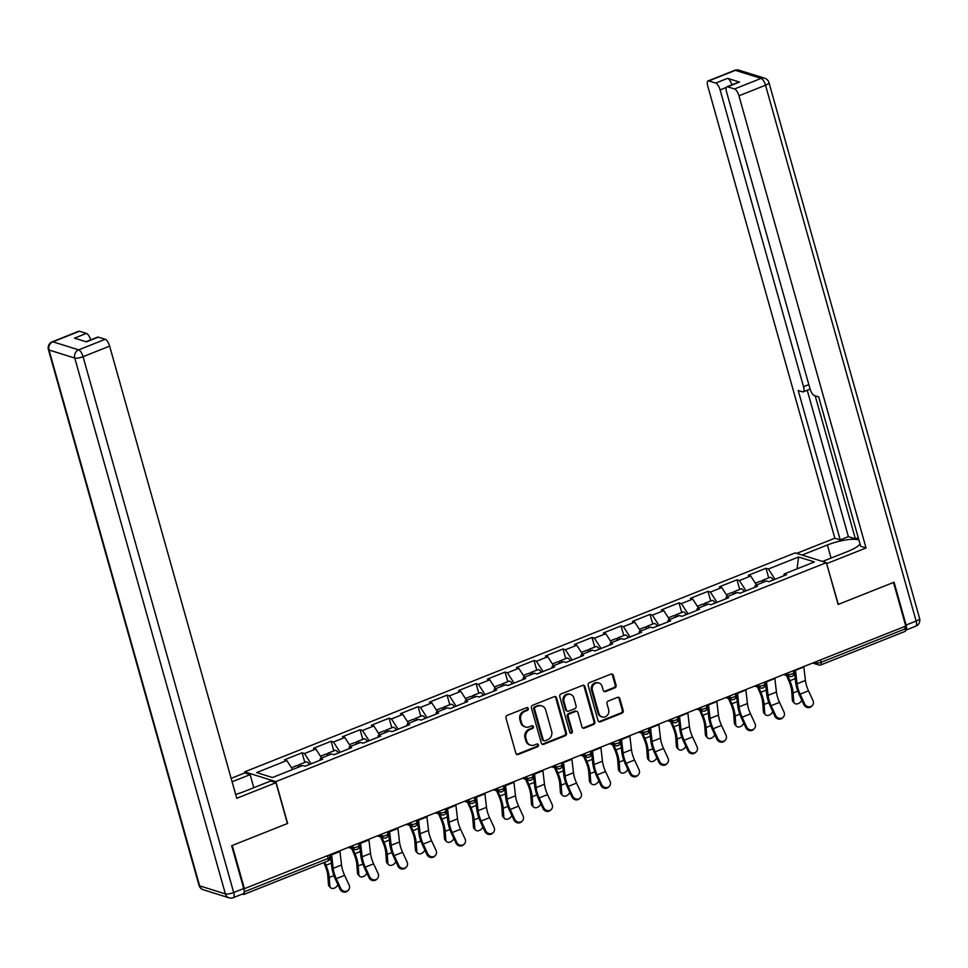 <?xml version="1.0" encoding="UTF-8"?>
<svg xmlns="http://www.w3.org/2000/svg" width="968" height="968" viewBox="0 0 968 968"><rect width="100%" height="100%" fill="white"/><g stroke="black" fill="none" stroke-linecap="round" stroke-linejoin="round"><path stroke-width="1.45" d="M528.274 708.503A1.476 1.319 107.4 0 0 526.616 707.644L507.232 715.364A2.105 1.888 107.4 0 0 505.961 718.038L515.847 753.237A2.105 1.888 107.4 0 0 518.231 754.459L537.603 746.751A1.476 1.319 107.4 0 0 537.663 743.981A1.476 1.319 107.4 0 0 536.841 744.017L534.336 745.009A6.728 6.026 107.4 0 1 530.561 745.178A6.728 6.026 107.4 0 1 526.737 741.077L525.914 738.148A6.728 6.026 107.4 0 1 529.992 729.57L532.497 728.565A1.476 1.319 107.4 0 0 532.557 725.794A1.476 1.319 107.4 0 0 531.722 725.831L529.218 726.835A6.728 6.026 107.4 0 1 525.455 727.004A6.728 6.026 107.4 0 1 521.619 722.89L520.796 719.962A6.728 6.026 107.4 0 1 524.874 711.383L527.391 710.391A1.476 1.319 107.4 0 0 528.274 708.503M525.455 727.004L524.547 726.714A6.728 6.026 107.4 0 1 520.711 722.612L519.889 719.684A6.728 6.026 107.4 0 1 523.966 711.105L526.471 710.101A1.476 1.319 107.4 0 0 526.955 707.56M516.61 754.314A2.105 1.888 107.4 0 0 517.311 754.181L536.696 746.473A1.476 1.319 107.4 0 0 537.179 743.932M530.561 745.178L529.653 744.9A6.728 6.026 107.4 0 1 525.83 740.798L524.995 737.858A6.728 6.026 107.4 0 1 529.085 729.279L531.589 728.287A1.476 1.319 107.4 0 0 532.061 725.746M614.813 687.885A2.105 1.888 107.4 0 0 616.096 685.211L613.313 675.337A2.105 1.888 107.4 0 0 610.941 674.103L589.415 682.67A2.105 1.888 107.4 0 0 588.145 685.344L598.03 720.543A2.105 1.888 107.4 0 0 600.414 721.777L621.94 713.21A2.105 1.888 107.4 0 0 623.21 710.524L619.859 698.606A2.105 1.888 107.4 0 0 617.487 697.371L608.267 701.038A2.105 1.888 107.4 0 0 606.996 703.712L608.654 709.629A5.627 5.046 107.4 0 1 602.096 716.949A5.627 5.046 107.4 0 1 598.902 713.513L592.392 690.341A5.627 5.046 107.4 0 1 598.95 683.033A5.627 5.046 107.4 0 1 602.144 686.457L603.233 690.329A2.105 1.888 107.4 0 0 605.605 691.551L614.813 687.885L613.906 687.607A2.105 1.888 107.4 0 0 615.188 684.92L612.405 675.047A2.105 1.888 107.4 0 0 611.643 673.97M244.505 889.108L232.235 845.487L287.629 823.453L275.868 781.624L826.37 562.65L838.119 604.48L893.5 582.446L905.77 626.078L243.815 888.902M556.588 697.904A2.105 1.888 107.4 0 0 554.204 696.67L532.678 705.236A2.105 1.888 107.4 0 0 531.408 707.923L541.306 743.109A2.105 1.888 107.4 0 0 543.677 744.344L565.203 735.777A2.105 1.888 107.4 0 0 566.474 733.103L556.588 697.904L555.668 697.613A2.105 1.888 107.4 0 0 554.906 696.549M561.053 693.947L582.579 685.392A2.105 1.888 107.4 0 1 584.95 686.615L594.848 721.813A2.105 1.888 107.4 0 1 593.566 724.5L584.357 728.154A2.105 1.888 107.4 0 1 581.986 726.932L577.969 712.654A2.105 1.888 107.4 0 0 575.597 711.432L569.486 713.852A2.105 1.888 107.4 0 0 568.204 716.538L572.39 731.397A1.476 1.319 107.4 0 1 569.837 732.413L559.77 696.633A2.105 1.888 107.4 0 1 561.053 693.947M275.868 781.624L244.662 771.871L795.164 552.897L826.37 562.65M768.713 577.884L766.003 568.276L748.349 575.294L750.72 576.033L756.492 584.987M766.003 568.276L768.374 569.015L798.576 556.999L814.403 561.948L784.201 573.964L786.56 574.702L768.907 581.72L766.547 580.981L755.209 585.495L757.569 586.233L739.915 593.251L737.555 592.513L726.218 597.026L728.577 597.764L710.923 604.782L708.564 604.044L697.226 608.557L699.586 609.295L681.932 616.326L679.56 615.587L668.222 620.089L670.594 620.827L652.94 627.857L650.569 627.119L639.231 631.62L641.602 632.358L623.949 639.388L621.577 638.65L610.239 643.151L612.611 643.901L594.945 650.92L592.585 650.181L581.248 654.695L583.619 655.433L565.953 662.451L563.594 661.713L552.256 666.226L554.616 666.964L536.962 673.982L534.602 673.244L523.264 677.757L525.624 678.495L507.97 685.513L505.611 684.775L494.273 689.289L496.632 690.027L478.978 697.057L476.607 696.307L465.281 700.82L467.641 701.558L449.987 708.588L447.615 707.85L436.278 712.351L438.649 713.089L420.995 720.119L418.624 719.381L407.286 723.882L409.658 724.633L392.004 731.651L389.632 730.913L378.294 735.426L380.666 736.164L363 743.182L360.641 742.444L349.303 746.957L351.674 747.695L334.008 754.713L331.649 753.975L320.311 758.489L322.671 759.227L305.017 766.245L302.657 765.506L272.456 777.522L256.629 772.573L286.818 760.558L292.602 769.512M304.811 762.409L302.113 752.801L284.459 759.82L286.818 760.558M302.113 752.801L304.484 753.54L315.822 749.026L321.594 757.98M333.815 750.878L331.104 741.27L313.45 748.288L315.822 749.026M331.104 741.27L333.476 742.008L344.814 737.495L350.585 746.437M362.806 739.346L360.096 729.739L342.442 736.757L344.814 737.495M360.096 729.739L362.468 730.477L373.805 725.964L379.577 734.906M391.798 727.815L389.1 718.195L371.434 725.226L373.805 725.964M389.1 718.195L391.459 718.946L402.797 714.432L408.569 723.374M420.79 716.284L418.091 706.664L400.437 713.694L402.797 714.432M418.091 706.664L420.451 707.402L431.788 702.901L437.56 711.843M449.781 704.752L447.083 695.133L429.429 702.163L431.788 702.901M447.083 695.133L449.442 695.871L460.78 691.37L466.564 700.312M478.773 693.209L476.075 683.602L458.421 690.632L460.78 691.37M476.075 683.602L478.434 684.34L489.772 679.826L495.555 688.78M507.764 681.678L505.066 672.07L487.412 679.088L489.772 679.826M505.066 672.07L507.438 672.808L518.775 668.295L524.547 677.249M536.756 670.146L534.058 660.539L516.404 667.557L518.775 668.295M534.058 660.539L536.429 661.277L547.767 656.764L553.539 665.718M565.76 658.615L563.049 649.008L545.395 656.026L547.767 656.764M563.049 649.008L565.421 649.746L576.759 645.232L582.53 654.174M594.751 647.084L592.041 637.476L574.387 644.494L576.759 645.232M592.041 637.476L594.413 638.215L605.75 633.701L611.522 642.643M623.743 635.553L621.045 625.933L603.379 632.963L605.75 633.701M621.045 625.933L623.404 626.671L634.742 622.17L640.514 631.112M652.735 624.021L650.036 614.402L632.382 621.432L634.742 622.17M650.036 614.402L652.396 615.14L663.733 610.639L669.517 619.58M681.726 612.478L679.028 602.87L661.374 609.9L663.733 610.639M679.028 602.87L681.387 603.609L692.725 599.107L698.509 608.049M710.718 600.946L708.019 591.339L690.365 598.357L692.725 599.107M708.019 591.339L710.379 592.077L721.717 587.564L727.5 596.518M739.709 589.415L737.011 579.808L719.357 586.826L721.717 587.564M737.011 579.808L739.383 580.546L750.72 576.033M754.834 587.322L755.209 585.495M739.383 580.546L746.013 590.831M725.843 598.853L726.218 597.026M710.379 592.077L717.022 602.362M696.851 610.385L697.226 608.557M681.387 603.609L688.03 613.894M667.847 621.916L668.222 620.089M652.396 615.14L659.039 625.425M638.856 633.459L639.231 631.62M623.404 626.671L630.047 636.956M609.864 644.99L610.239 643.151M594.413 638.215L601.055 648.487M580.873 656.522L581.248 654.695M565.421 649.746L572.064 660.031M551.881 668.053L552.256 666.226M536.429 661.277L543.06 671.562M522.889 679.584L523.264 677.757M507.438 672.808L514.068 683.093M493.898 691.116L494.273 689.289M478.434 684.34L485.077 694.625M464.906 702.647L465.281 700.82M449.442 695.871L456.085 706.156M435.902 714.178L436.278 712.351M420.451 707.402L427.094 717.687M406.911 725.722L407.286 723.882M391.459 718.946L398.102 729.219M377.919 737.253L378.294 735.426M362.468 730.477L369.111 740.762M348.928 748.784L349.303 746.957M333.476 742.008L340.107 752.293M319.936 760.316L320.311 758.489M304.484 753.54L311.115 763.825M242.339 894.069L243.512 894.432A3.219 1.162 -111.7 0 0 243.851 894.432A3.219 1.162 -111.7 0 0 244.142 892.315M904.644 626.514L905.298 628.837A3.219 1.162 68.3 0 1 905.128 631.39L820.937 664.883A3.219 1.162 68.3 0 0 821.106 662.318L905.298 628.837M244.977 773.009L244.662 771.871M783.826 575.791L784.201 573.964M768.374 569.015L775.005 579.3M798.576 556.999L797.039 568.845M542.068 744.186A2.105 1.888 107.4 0 0 542.77 744.053L564.296 735.499A2.105 1.888 107.4 0 0 565.566 732.812L555.668 697.613M535.461 707.172A1.476 1.319 107.4 0 0 534.566 709.048L543.254 739.939A1.476 1.319 107.4 0 0 544.911 740.81L547.561 739.758A6.728 6.026 107.4 0 0 551.639 731.179L545.698 710.052A6.728 6.026 107.4 0 0 541.874 705.95A6.728 6.026 107.4 0 0 538.099 706.12L534.554 706.894A1.476 1.319 107.4 0 0 533.658 708.77L534.566 709.048M544.089 740.847L543.181 740.556A1.476 1.319 107.4 0 1 542.334 739.661L533.658 708.77M541.874 705.95L540.967 705.672A6.728 6.026 107.4 0 0 537.192 705.841L538.099 706.12M534.554 706.894L537.192 705.841M582.748 728.009A2.105 1.888 107.4 0 0 583.45 727.875L592.658 724.209A2.105 1.888 107.4 0 0 593.928 721.523L584.043 686.336A2.105 1.888 107.4 0 0 583.28 685.259M576.771 711.371L575.863 711.093A2.105 1.888 107.4 0 0 574.689 711.141L568.579 713.573A2.105 1.888 107.4 0 0 567.296 716.26L571.471 731.118L572.39 731.397M570.249 733.078A1.476 1.319 107.4 0 0 571.471 731.118M573.806 697.843A5.627 5.046 107.4 0 0 565.397 696.004A5.627 5.046 107.4 0 0 564.041 701.727L566.341 709.895A2.105 1.888 107.4 0 0 568.712 711.117L574.823 708.685A2.105 1.888 107.4 0 0 576.105 706.011L573.806 697.843M570.6 694.419L569.692 694.129A5.627 5.046 107.4 0 0 563.134 701.437L564.041 701.727M567.538 711.178L566.631 710.887A2.105 1.888 107.4 0 1 565.433 709.605L563.134 701.437M603.996 691.394A2.105 1.888 107.4 0 0 604.697 691.273L613.906 687.607M598.95 683.033L598.03 682.742A5.627 5.046 107.4 0 0 591.472 690.063L592.392 690.341M602.096 716.949L601.188 716.659A5.627 5.046 107.4 0 1 597.994 713.235L591.472 690.063M598.793 721.62A2.105 1.888 107.4 0 0 599.495 721.487L621.02 712.92A2.105 1.888 107.4 0 0 622.303 710.246L618.951 698.315A2.105 1.888 107.4 0 0 618.189 697.238M324.704 862.27L325.974 865.259A17.146 6.171 68.3 0 1 328.007 870.97A17.146 6.171 68.3 0 1 329.217 877.468L329.846 886.01A4.828 3.388 135.9 0 0 330.56 887.704L329.18 886.277A4.828 3.388 -44.1 0 1 328.467 884.583L327.837 876.04A14.363 5.167 -111.7 0 0 326.821 870.607A14.363 5.167 -111.7 0 0 325.127 865.815L323.772 862.645M330.56 887.704A4.828 3.388 135.9 0 0 334.42 888.104A4.828 3.388 135.9 0 0 337.868 884.607M291.453 767.733L296.644 765.664A7.078 2.541 68.3 0 1 299.088 766.922M298.071 765.99A7.078 2.541 68.3 0 1 298.882 764.78A7.078 2.541 68.3 0 1 301.314 766.039M298.882 764.78L306.033 761.925A7.078 2.541 68.3 0 1 309.445 764.49M348.323 890.197L347.548 890.959A4.828 4.453 -134.6 0 1 339.986 889.181L340.76 888.43A4.828 4.453 45.4 0 0 348.323 890.197A4.828 4.453 45.4 0 0 349.121 885.103L344.608 875.35A14.363 5.167 68.3 0 1 342.466 869.554A14.363 5.167 68.3 0 1 341.535 865.005L339.962 851.513A17.146 6.171 -111.7 0 0 339.913 851.162M340.76 888.43L336.247 878.678A14.363 5.167 68.3 0 1 334.105 872.882A14.363 5.167 68.3 0 1 333.173 868.332L331.601 854.841A17.146 6.171 -111.7 0 0 331.552 854.49M330.391 854.95L331.806 867.086A17.146 6.171 -111.7 0 0 332.919 872.507A17.146 6.171 -111.7 0 0 335.485 879.428L339.986 889.181M235.647 794.389A24.115 6.304 -15.7 0 0 244.202 791.521L270.592 781.019L275.965 782.701L236.749 798.298L109.638 346.12L83.067 356.696L233.687 892.532L243.718 888.539L231.679 845.705L287.435 823.526L275.965 782.701M232.102 781.793L250.119 774.618L244.759 772.948L231.146 778.357M253.797 787.698L250.119 774.618M79.485 331.238L52.913 341.813A6.425 2.311 -111.7 0 0 52.211 341.813L78.795 331.238A6.425 2.311 68.3 0 1 79.485 331.238L86.406 333.403A6.425 2.311 68.3 0 1 90.714 339.877M86.031 341.74L97.623 337.13A6.425 2.311 68.3 0 1 98.325 337.13L105.234 339.284A6.425 2.311 68.3 0 1 109.638 346.12M86.406 333.403L74.512 338.135L86.43 341.861L98.325 337.13M243.718 888.539A6.425 2.311 68.3 0 1 243.367 893.658L233.336 897.651A6.425 2.311 -111.7 0 0 233.687 892.532A6.425 1.682 164.3 0 1 225.375 893.9L74.766 358.051L49.017 350.005L199.638 885.853L225.375 893.9A6.425 5.76 -72.6 0 0 229.041 897.82A6.425 6.425 0 0 0 233.336 897.651M802.085 555.063L827.386 544.996A24.115 6.304 -15.7 0 1 858.906 540.011M822.558 561.452L847.859 551.397A24.115 6.304 -15.7 0 0 860.056 544.089M905.54 630.229A6.425 2.311 -111.7 0 0 905.745 630.18A6.425 2.311 -111.7 0 0 906.096 625.05L894.069 582.228L838.312 604.407L826.599 563.497M826.829 563.57L866.045 547.973L860.673 546.291L818.686 396.892L814.403 395.561A6.425 2.311 -111.7 0 1 809.998 388.737L726.569 91.924A6.425 2.311 -111.7 0 1 726.92 86.805L738.814 82.074A6.425 2.311 68.3 0 1 739.516 82.074L727.597 78.347A6.425 2.311 68.3 0 1 731.905 84.821M858.265 537.688L855.385 538.837L848.379 536.647L840.212 539.902L834.84 538.22L707.741 86.043A6.425 2.311 -111.7 0 1 708.092 80.925A6.425 2.311 -111.7 0 1 708.794 80.925L715.703 83.079L727.597 78.347M796.712 553.381L834.84 538.22M866.045 547.973L738.947 95.796A6.425 2.311 -111.7 0 0 734.53 88.971L727.621 86.805A6.425 2.311 -111.7 0 0 726.92 86.805M726.339 87.435L720.107 89.915L803.537 386.716A6.425 2.311 -111.7 0 1 803.186 391.834A6.425 2.311 -111.7 0 1 802.484 391.834L798.213 390.503L840.212 539.902M720.107 89.915A6.425 2.311 -111.7 0 0 715.703 83.079M815.189 395.803L855.385 538.837M807.227 390.225L848.379 536.647M352.884 848.863L354.966 853.728A17.146 6.171 68.3 0 1 356.998 859.439A17.146 6.171 68.3 0 1 358.208 865.936L358.838 874.479A4.828 3.388 135.9 0 0 359.551 876.173L358.172 874.745A4.828 3.388 -44.1 0 1 357.458 873.051L356.829 864.509A14.363 5.167 -111.7 0 0 355.813 859.076A14.363 5.167 -111.7 0 0 354.119 854.284L351.626 848.476M359.551 876.173A4.828 3.388 135.9 0 0 363.411 876.56A4.828 3.388 135.9 0 0 366.872 873.075M320.444 756.19L325.635 754.132A7.078 2.541 68.3 0 1 328.079 755.391M327.063 754.459A7.078 2.541 68.3 0 1 327.874 753.237A7.078 2.541 68.3 0 1 330.318 754.508M327.874 753.237L335.025 750.394A7.078 2.541 68.3 0 1 338.437 752.959M381.876 837.332L383.969 842.196A17.146 6.171 68.3 0 1 385.99 847.908A17.146 6.171 68.3 0 1 387.2 854.405L387.829 862.948A4.828 3.388 135.9 0 0 388.543 864.642L387.164 863.214A4.828 3.388 -44.1 0 1 386.45 861.52L385.821 852.977A14.363 5.167 -111.7 0 0 384.804 847.545A14.363 5.167 -111.7 0 0 383.11 842.753L380.618 836.933M388.543 864.642A4.828 3.388 135.9 0 0 392.403 865.029A4.828 3.388 135.9 0 0 395.864 861.544M349.436 744.658L354.639 742.601A7.078 2.541 68.3 0 1 357.071 743.86M356.055 742.928A7.078 2.541 68.3 0 1 356.865 741.706A7.078 2.541 68.3 0 1 359.309 742.976M356.865 741.706L364.016 738.862A7.078 2.541 68.3 0 1 367.429 741.428M410.88 825.801L412.961 830.653A17.146 6.171 68.3 0 1 414.982 836.376A17.146 6.171 68.3 0 1 416.192 842.874L416.821 851.416A4.828 3.388 135.9 0 0 417.547 853.098L416.167 851.683A4.828 3.388 -44.1 0 1 415.441 849.989L414.812 841.446A14.363 5.167 -111.7 0 0 413.796 836.001A14.363 5.167 -111.7 0 0 412.102 831.222L409.609 825.401M417.547 853.098A4.828 3.388 135.9 0 0 421.407 853.498A4.828 3.388 135.9 0 0 424.855 850.013M378.428 733.127L383.63 731.058A7.078 2.541 68.3 0 1 386.075 732.328M385.046 731.397A7.078 2.541 68.3 0 1 385.857 730.175A7.078 2.541 68.3 0 1 388.301 731.445M385.857 730.175L393.008 727.331A7.078 2.541 68.3 0 1 396.42 729.884M439.871 814.269L441.952 819.122A17.146 6.171 68.3 0 1 443.973 824.845A17.146 6.171 68.3 0 1 445.183 831.343L445.825 839.885A4.828 3.388 135.9 0 0 446.538 841.567L445.159 840.139A4.828 3.388 -44.1 0 1 444.445 838.457L443.804 829.915A14.363 5.167 -111.7 0 0 442.799 824.47A14.363 5.167 -111.7 0 0 441.093 819.69L438.601 813.87M446.538 841.567A4.828 3.388 135.9 0 0 450.398 841.966A4.828 3.388 135.9 0 0 453.847 838.482M407.419 721.596L412.622 719.526A7.078 2.541 68.3 0 1 415.066 720.797M414.038 719.865A7.078 2.541 68.3 0 1 414.849 718.643A7.078 2.541 68.3 0 1 417.293 719.914M414.849 718.643L422 715.8A7.078 2.541 68.3 0 1 425.412 718.353M468.863 802.738L470.944 807.59A17.146 6.171 68.3 0 1 472.965 813.314A17.146 6.171 68.3 0 1 474.175 819.811L474.816 828.342A4.828 3.388 135.9 0 0 475.53 830.036L474.151 828.608A4.828 3.388 -44.1 0 1 473.437 826.926L472.795 818.384A14.363 5.167 -111.7 0 0 471.791 812.938A14.363 5.167 -111.7 0 0 470.085 808.147L467.604 802.339M475.53 830.036A4.828 3.388 135.9 0 0 479.39 830.435A4.828 3.388 135.9 0 0 482.838 826.938M436.411 710.064L441.614 707.995A7.078 2.541 68.3 0 1 444.058 709.266M443.041 708.334A7.078 2.541 68.3 0 1 443.84 707.112A7.078 2.541 68.3 0 1 446.284 708.37M443.84 707.112L451.003 704.268A7.078 2.541 68.3 0 1 454.416 706.821M377.314 878.666L376.552 879.416A4.828 4.453 -134.6 0 1 368.977 877.649L369.752 876.899A4.828 4.453 45.4 0 0 377.314 878.666A4.828 4.453 45.4 0 0 378.113 873.572L373.6 863.819A14.363 5.167 68.3 0 1 371.458 858.023A14.363 5.167 68.3 0 1 370.526 853.474L368.953 839.97A17.146 6.171 -111.7 0 0 368.905 839.631M369.752 876.899L365.239 867.146A14.363 5.167 68.3 0 1 363.097 861.351A14.363 5.167 68.3 0 1 362.165 856.801L360.592 843.297A17.146 6.171 -111.7 0 0 360.544 842.946M359.382 843.418L360.798 855.543A17.146 6.171 -111.7 0 0 361.911 860.975A17.146 6.171 -111.7 0 0 364.476 867.897L368.977 877.649M406.306 867.134L405.544 867.885A4.828 4.453 -134.6 0 1 397.969 866.118L398.743 865.356A4.828 4.453 45.4 0 0 406.306 867.134A4.828 4.453 45.4 0 0 407.104 862.028L402.591 852.276A14.363 5.167 68.3 0 1 400.45 846.492A14.363 5.167 68.3 0 1 399.518 841.942L397.945 828.439A17.146 6.171 -111.7 0 0 397.909 828.088M398.743 865.356L394.23 855.603A14.363 5.167 68.3 0 1 392.088 849.819A14.363 5.167 68.3 0 1 391.157 845.27L389.584 831.766A17.146 6.171 -111.7 0 0 389.535 831.415M388.374 831.875L389.801 844.011A17.146 6.171 -111.7 0 0 390.903 849.444A17.146 6.171 -111.7 0 0 393.468 856.365L397.969 866.118M435.298 855.603L434.535 856.353A4.828 4.453 -134.6 0 1 426.973 854.587L427.735 853.824A4.828 4.453 45.4 0 0 435.298 855.603A4.828 4.453 45.4 0 0 436.096 850.497L431.583 840.744A14.363 5.167 68.3 0 1 429.441 834.948A14.363 5.167 68.3 0 1 428.521 830.411L426.936 816.907A17.146 6.171 -111.7 0 0 426.9 816.556M427.735 853.824L423.222 844.072A14.363 5.167 68.3 0 1 421.08 838.276A14.363 5.167 68.3 0 1 420.148 833.738L418.575 820.235A17.146 6.171 -111.7 0 0 418.527 819.884M417.377 820.344L418.793 832.48A17.146 6.171 -111.7 0 0 419.894 837.913A17.146 6.171 -111.7 0 0 422.459 844.834L426.973 854.587M464.289 844.072L463.527 844.822A4.828 4.453 -134.6 0 1 455.964 843.043L456.727 842.293A4.828 4.453 45.4 0 0 464.289 844.072A4.828 4.453 45.4 0 0 465.088 838.966L460.586 829.213A14.363 5.167 68.3 0 1 458.433 823.417A14.363 5.167 68.3 0 1 457.513 818.867L455.928 805.376A17.146 6.171 -111.7 0 0 455.892 805.025M456.727 842.293L452.213 832.54A14.363 5.167 68.3 0 1 450.072 826.745A14.363 5.167 68.3 0 1 449.14 822.195L447.567 808.703A17.146 6.171 -111.7 0 0 447.531 808.353M446.369 808.812L447.785 820.949A17.146 6.171 -111.7 0 0 448.886 826.382A17.146 6.171 -111.7 0 0 451.451 833.291L455.964 843.043M493.281 832.54L492.518 833.291A4.828 4.453 -134.6 0 1 484.956 831.512L485.718 830.762A4.828 4.453 45.4 0 0 493.281 832.54A4.828 4.453 45.4 0 0 494.079 827.434L489.578 817.682A14.363 5.167 68.3 0 1 487.424 811.886A14.363 5.167 68.3 0 1 486.505 807.336L484.92 793.845A17.146 6.171 -111.7 0 0 484.883 793.494M485.718 830.762L481.205 821.009A14.363 5.167 68.3 0 1 479.063 815.213A14.363 5.167 68.3 0 1 478.144 810.664L476.559 797.172A17.146 6.171 -111.7 0 0 476.522 796.821M475.361 797.281L476.776 809.417A17.146 6.171 -111.7 0 0 477.877 814.85A17.146 6.171 -111.7 0 0 480.443 821.759L484.956 831.512M497.854 791.207L499.936 796.059A17.146 6.171 68.3 0 1 501.969 801.782A17.146 6.171 68.3 0 1 503.178 808.268L503.808 816.81A4.828 3.388 135.9 0 0 504.522 818.505L503.142 817.077A4.828 3.388 -44.1 0 1 502.428 815.383L501.799 806.852A14.363 5.167 -111.7 0 0 500.783 801.407A14.363 5.167 -111.7 0 0 499.089 796.616L496.596 790.808M504.522 818.505A4.828 3.388 135.9 0 0 508.381 818.904A4.828 3.388 135.9 0 0 511.83 815.407M465.414 698.533L470.605 696.464A7.078 2.541 68.3 0 1 473.049 697.734M472.033 696.803A7.078 2.541 68.3 0 1 472.832 695.581A7.078 2.541 68.3 0 1 475.276 696.839M472.832 695.581L479.995 692.725A7.078 2.541 68.3 0 1 483.407 695.29M522.284 820.997L521.51 821.759A4.828 4.453 -134.6 0 1 513.947 819.981L514.71 819.23A4.828 4.453 45.4 0 0 522.284 820.997A4.828 4.453 45.4 0 0 523.071 815.903L518.57 806.15A14.363 5.167 68.3 0 1 516.428 800.355A14.363 5.167 68.3 0 1 515.496 795.805L513.923 782.313A17.146 6.171 -111.7 0 0 513.875 781.962M514.71 819.23L510.209 809.478A14.363 5.167 68.3 0 1 508.055 803.682A14.363 5.167 68.3 0 1 507.135 799.132L505.55 785.641A17.146 6.171 -111.7 0 0 505.514 785.29M504.352 785.75L505.768 797.886A17.146 6.171 -111.7 0 0 506.881 803.307A17.146 6.171 -111.7 0 0 509.434 810.228L513.947 819.981M526.846 779.663L528.927 784.528A17.146 6.171 68.3 0 1 530.96 790.239A17.146 6.171 68.3 0 1 532.17 796.737L532.799 805.279A4.828 3.388 135.9 0 0 533.513 806.973L532.134 805.545A4.828 3.388 -44.1 0 1 531.42 803.851L530.791 795.309A14.363 5.167 -111.7 0 0 529.774 789.876A14.363 5.167 -111.7 0 0 528.08 785.084L525.588 779.276M533.513 806.973A4.828 3.388 135.9 0 0 537.373 807.372A4.828 3.388 135.9 0 0 540.822 803.876M494.406 687.002L499.597 684.933A7.078 2.541 68.3 0 1 502.041 686.191M501.025 685.259A7.078 2.541 68.3 0 1 501.823 684.049A7.078 2.541 68.3 0 1 504.267 685.308M501.823 684.049L508.986 681.194A7.078 2.541 68.3 0 1 512.399 683.759M551.276 809.466L550.502 810.228A4.828 4.453 -134.6 0 1 542.939 808.449L543.701 807.699A4.828 4.453 45.4 0 0 551.276 809.466A4.828 4.453 45.4 0 0 552.075 804.372L547.561 794.619A14.363 5.167 68.3 0 1 545.42 788.823A14.363 5.167 68.3 0 1 544.488 784.274L542.915 770.782A17.146 6.171 -111.7 0 0 542.866 770.431M543.701 807.699L539.2 797.947A14.363 5.167 68.3 0 1 537.046 792.151A14.363 5.167 68.3 0 1 536.127 787.601L534.554 774.11A17.146 6.171 -111.7 0 0 534.505 773.759M533.344 774.218L534.76 786.355A17.146 6.171 -111.7 0 0 535.873 791.776A17.146 6.171 -111.7 0 0 538.426 798.697L542.939 808.449M555.838 768.132L557.919 772.996A17.146 6.171 68.3 0 1 559.952 778.708A17.146 6.171 68.3 0 1 561.162 785.205L561.791 793.748A4.828 3.388 135.9 0 0 562.505 795.442L561.125 794.014A4.828 3.388 -44.1 0 1 560.411 792.32L559.782 783.778A14.363 5.167 -111.7 0 0 558.766 778.345A14.363 5.167 -111.7 0 0 557.072 773.553L554.579 767.745M562.505 795.442A4.828 3.388 135.9 0 0 566.365 795.829A4.828 3.388 135.9 0 0 569.813 792.344M523.398 675.47L528.589 673.401A7.078 2.541 68.3 0 1 531.033 674.66M530.016 673.728A7.078 2.541 68.3 0 1 530.827 672.506A7.078 2.541 68.3 0 1 533.259 673.776M530.827 672.506L537.978 669.662A7.078 2.541 68.3 0 1 541.39 672.228M580.268 797.935L579.493 798.697A4.828 4.453 -134.6 0 1 571.931 796.918L572.705 796.168A4.828 4.453 45.4 0 0 580.268 797.935A4.828 4.453 45.4 0 0 581.066 792.84L576.553 783.088A14.363 5.167 68.3 0 1 574.411 777.292A14.363 5.167 68.3 0 1 573.479 772.742L571.906 759.251A17.146 6.171 -111.7 0 0 571.858 758.9M572.705 796.168L568.192 786.415A14.363 5.167 68.3 0 1 566.05 780.619A14.363 5.167 68.3 0 1 565.118 776.07L563.545 762.566A17.146 6.171 -111.7 0 0 563.497 762.227M562.335 762.687L563.751 774.811A17.146 6.171 -111.7 0 0 564.864 780.244A17.146 6.171 -111.7 0 0 567.429 787.165L571.931 796.918M584.829 756.601L586.923 761.465A17.146 6.171 68.3 0 1 588.943 767.176A17.146 6.171 68.3 0 1 590.153 773.674L590.783 782.217A4.828 3.388 135.9 0 0 591.496 783.911L590.117 782.483A4.828 3.388 -44.1 0 1 589.403 780.789L588.774 772.246A14.363 5.167 -111.7 0 0 587.757 766.813A14.363 5.167 -111.7 0 0 586.063 762.022L583.571 756.214M591.496 783.911A4.828 3.388 135.9 0 0 595.356 784.298A4.828 3.388 135.9 0 0 598.817 780.813M552.389 663.927L557.58 661.87A7.078 2.541 68.3 0 1 560.024 663.128M559.008 662.197A7.078 2.541 68.3 0 1 559.819 660.975A7.078 2.541 68.3 0 1 562.263 662.245M559.819 660.975L566.97 658.131A7.078 2.541 68.3 0 1 570.382 660.696M609.259 786.403L608.497 787.153A4.828 4.453 -134.6 0 1 600.922 785.387L601.697 784.625A4.828 4.453 45.4 0 0 609.259 786.403A4.828 4.453 45.4 0 0 610.058 781.297L605.544 771.556A14.363 5.167 68.3 0 1 603.403 765.761A14.363 5.167 68.3 0 1 602.471 761.211L600.898 747.707A17.146 6.171 -111.7 0 0 600.85 747.356M601.697 784.625L597.183 774.872A14.363 5.167 68.3 0 1 595.042 769.088A14.363 5.167 68.3 0 1 594.11 764.538L592.537 751.035A17.146 6.171 -111.7 0 0 592.489 750.684M591.327 751.156L592.743 763.28A17.146 6.171 -111.7 0 0 593.856 768.713A17.146 6.171 -111.7 0 0 596.421 775.634L600.922 785.387M613.821 745.07L615.914 749.934A17.146 6.171 68.3 0 1 617.935 755.645A17.146 6.171 68.3 0 1 619.145 762.143L619.774 770.685A4.828 3.388 135.9 0 0 620.488 772.367L619.109 770.951A4.828 3.388 -44.1 0 1 618.395 769.257L617.765 760.715A14.363 5.167 -111.7 0 0 616.749 755.27A14.363 5.167 -111.7 0 0 615.055 750.49L612.562 744.67M620.488 772.367A4.828 3.388 135.9 0 0 624.348 772.766A4.828 3.388 135.9 0 0 627.808 769.282M581.381 652.396L586.584 650.327A7.078 2.541 68.3 0 1 589.016 651.597M588 650.665A7.078 2.541 68.3 0 1 588.81 649.443A7.078 2.541 68.3 0 1 591.254 650.714M588.81 649.443L595.961 646.6A7.078 2.541 68.3 0 1 599.374 649.165M638.251 774.872L637.489 775.622A4.828 4.453 -134.6 0 1 629.914 773.855L630.688 773.093A4.828 4.453 45.4 0 0 638.251 774.872A4.828 4.453 45.4 0 0 639.049 769.766L634.536 760.013A14.363 5.167 68.3 0 1 632.394 754.229A14.363 5.167 68.3 0 1 631.463 749.68L629.89 736.176A17.146 6.171 -111.7 0 0 629.853 735.825M630.688 773.093L626.175 763.341A14.363 5.167 68.3 0 1 624.033 757.545A14.363 5.167 68.3 0 1 623.102 753.007L621.529 739.504A17.146 6.171 -111.7 0 0 621.48 739.153M620.319 739.612L621.746 751.749A17.146 6.171 -111.7 0 0 622.847 757.182A17.146 6.171 -111.7 0 0 625.413 764.103L629.914 773.855M642.825 733.538L644.906 738.39A17.146 6.171 68.3 0 1 646.926 744.114A17.146 6.171 68.3 0 1 648.136 750.611L648.766 759.154A4.828 3.388 135.9 0 0 649.492 760.836L648.112 759.42A4.828 3.388 -44.1 0 1 647.386 757.726L646.757 749.184A14.363 5.167 -111.7 0 0 645.741 743.739A14.363 5.167 -111.7 0 0 644.047 738.959L641.554 733.139M649.492 760.836A4.828 3.388 135.9 0 0 653.352 761.235A4.828 3.388 135.9 0 0 656.8 757.75M610.372 640.864L615.575 638.795A7.078 2.541 68.3 0 1 618.02 640.066M616.991 639.134A7.078 2.541 68.3 0 1 617.802 637.912A7.078 2.541 68.3 0 1 620.246 639.183M617.802 637.912L624.953 635.068A7.078 2.541 68.3 0 1 628.365 637.622M667.242 763.341L666.48 764.091A4.828 4.453 -134.6 0 1 658.918 762.324L659.68 761.562A4.828 4.453 45.4 0 0 667.242 763.341A4.828 4.453 45.4 0 0 668.041 758.234L663.528 748.482A14.363 5.167 68.3 0 1 661.386 742.686A14.363 5.167 68.3 0 1 660.466 738.148L658.881 724.645A17.146 6.171 -111.7 0 0 658.845 724.294M659.68 761.562L655.167 751.809A14.363 5.167 68.3 0 1 653.025 746.013A14.363 5.167 68.3 0 1 652.093 741.464L650.52 727.972A17.146 6.171 -111.7 0 0 650.472 727.621M649.322 728.081L650.738 740.217A17.146 6.171 -111.7 0 0 651.839 745.65A17.146 6.171 -111.7 0 0 654.404 752.572L658.918 762.324M671.816 722.007L673.897 726.859A17.146 6.171 68.3 0 1 675.918 732.582A17.146 6.171 68.3 0 1 677.128 739.08L677.769 747.611A4.828 3.388 135.9 0 0 678.483 749.305L677.104 747.877A4.828 3.388 -44.1 0 1 676.39 746.195L675.749 737.652A14.363 5.167 -111.7 0 0 674.744 732.207A14.363 5.167 -111.7 0 0 673.038 727.428L670.546 721.608M678.483 749.305A4.828 3.388 135.9 0 0 682.343 749.704A4.828 3.388 135.9 0 0 685.792 746.219M639.364 629.333L644.567 627.264A7.078 2.541 68.3 0 1 647.011 628.534M645.983 627.603A7.078 2.541 68.3 0 1 646.793 626.381A7.078 2.541 68.3 0 1 649.238 627.651M646.793 626.381L653.945 623.537A7.078 2.541 68.3 0 1 657.369 626.09M696.234 751.809L695.472 752.56A4.828 4.453 -134.6 0 1 687.909 750.781L688.671 750.031A4.828 4.453 45.4 0 0 696.234 751.809A4.828 4.453 45.4 0 0 697.033 746.703L692.531 736.95A14.363 5.167 68.3 0 1 690.378 731.155A14.363 5.167 68.3 0 1 689.458 726.605L687.873 713.114A17.146 6.171 -111.7 0 0 687.837 712.763M688.671 750.031L684.158 740.278A14.363 5.167 68.3 0 1 682.016 734.482A14.363 5.167 68.3 0 1 681.085 729.933L679.512 716.441A17.146 6.171 -111.7 0 0 679.475 716.09M678.314 716.55L679.73 728.686A17.146 6.171 -111.7 0 0 680.831 734.119A17.146 6.171 -111.7 0 0 683.396 741.028L687.909 750.781M700.808 710.476L702.889 715.328A17.146 6.171 68.3 0 1 704.91 721.051A17.146 6.171 68.3 0 1 706.12 727.537L706.761 736.079A4.828 3.388 135.9 0 0 707.475 737.773L706.095 736.345A4.828 3.388 -44.1 0 1 705.382 734.664L704.74 726.121A14.363 5.167 -111.7 0 0 703.736 720.676A14.363 5.167 -111.7 0 0 702.03 715.884L699.549 710.076M707.475 737.773A4.828 3.388 135.9 0 0 711.335 738.173A4.828 3.388 135.9 0 0 714.783 734.676M668.368 617.802L673.559 615.733A7.078 2.541 68.3 0 1 676.003 617.003M674.986 616.071A7.078 2.541 68.3 0 1 675.785 614.849A7.078 2.541 68.3 0 1 678.229 616.108M675.785 614.849L682.948 612.006A7.078 2.541 68.3 0 1 686.36 614.559M725.226 740.266L724.463 741.028A4.828 4.453 -134.6 0 1 716.901 739.25L717.663 738.499A4.828 4.453 45.4 0 0 725.226 740.266A4.828 4.453 45.4 0 0 726.024 735.172L721.523 725.419A14.363 5.167 68.3 0 1 719.369 719.623A14.363 5.167 68.3 0 1 718.45 715.074L716.865 701.582A17.146 6.171 -111.7 0 0 716.828 701.231M717.663 738.499L713.162 728.747A14.363 5.167 68.3 0 1 711.008 722.951A14.363 5.167 68.3 0 1 710.088 718.401L708.503 704.91A17.146 6.171 -111.7 0 0 708.467 704.559M707.305 705.019L708.721 717.155A17.146 6.171 -111.7 0 0 709.822 722.576A17.146 6.171 -111.7 0 0 712.387 729.497L716.901 739.25M729.799 698.932L731.881 703.796A17.146 6.171 68.3 0 1 733.913 709.508A17.146 6.171 68.3 0 1 735.123 716.005L735.753 724.548A4.828 3.388 135.9 0 0 736.466 726.242L735.087 724.814A4.828 3.388 -44.1 0 1 734.373 723.12L733.744 714.59A14.363 5.167 -111.7 0 0 732.728 709.145A14.363 5.167 -111.7 0 0 731.034 704.353L728.541 698.545M736.466 726.242A4.828 3.388 135.9 0 0 740.326 726.641A4.828 3.388 135.9 0 0 743.775 723.144M697.359 606.27L702.55 604.201A7.078 2.541 68.3 0 1 704.994 605.472M703.978 604.528A7.078 2.541 68.3 0 1 704.777 603.318A7.078 2.541 68.3 0 1 707.221 604.577M704.777 603.318L711.94 600.462A7.078 2.541 68.3 0 1 715.352 603.028M754.229 728.735L753.455 729.497A4.828 4.453 -134.6 0 1 745.892 727.718L746.655 726.968A4.828 4.453 45.4 0 0 754.229 728.735A4.828 4.453 45.4 0 0 755.028 723.64L750.515 713.888A14.363 5.167 68.3 0 1 748.373 708.092A14.363 5.167 68.3 0 1 747.441 703.542L745.868 690.051A17.146 6.171 -111.7 0 0 745.82 689.7M746.655 726.968L742.154 717.215A14.363 5.167 68.3 0 1 740 711.42A14.363 5.167 68.3 0 1 739.08 706.87L737.495 693.378A17.146 6.171 -111.7 0 0 737.459 693.028M736.297 693.487L737.713 705.624A17.146 6.171 -111.7 0 0 738.826 711.044A17.146 6.171 -111.7 0 0 741.379 717.966L745.892 727.718M758.791 687.401L760.872 692.265A17.146 6.171 68.3 0 1 762.905 697.976A17.146 6.171 68.3 0 1 764.115 704.474L764.744 713.017A4.828 3.388 135.9 0 0 765.458 714.711L764.079 713.283A4.828 3.388 -44.1 0 1 763.365 711.589L762.736 703.046A14.363 5.167 -111.7 0 0 761.719 697.613A14.363 5.167 -111.7 0 0 760.025 692.822L757.533 687.014M765.458 714.711A4.828 3.388 135.9 0 0 769.318 715.11A4.828 3.388 135.9 0 0 772.766 711.613M726.351 594.739L731.542 592.67A7.078 2.541 68.3 0 1 733.986 593.928M732.97 592.997A7.078 2.541 68.3 0 1 733.768 591.775A7.078 2.541 68.3 0 1 736.212 593.045M733.768 591.775L740.931 588.931A7.078 2.541 68.3 0 1 744.344 591.496M783.221 717.203L782.446 717.966A4.828 4.453 -134.6 0 1 774.884 716.187L775.646 715.437A4.828 4.453 45.4 0 0 783.221 717.203A4.828 4.453 45.4 0 0 784.019 712.109L779.506 702.357A14.363 5.167 68.3 0 1 777.365 696.561A14.363 5.167 68.3 0 1 776.433 692.011L774.86 678.52A17.146 6.171 -111.7 0 0 774.811 678.169M775.646 715.437L771.145 705.684A14.363 5.167 68.3 0 1 768.991 699.888A14.363 5.167 68.3 0 1 768.072 695.339L766.499 681.847A17.146 6.171 -111.7 0 0 766.45 681.496M765.289 681.956L766.704 694.08A17.146 6.171 -111.7 0 0 767.818 699.513A17.146 6.171 -111.7 0 0 770.371 706.434L774.884 716.187M787.783 675.87L789.864 680.734A17.146 6.171 68.3 0 1 791.897 686.445A17.146 6.171 68.3 0 1 793.107 692.943L793.736 701.485A4.828 3.388 135.9 0 0 794.45 703.179L793.07 701.752A4.828 3.388 -44.1 0 1 792.356 700.058L791.727 691.515A14.363 5.167 -111.7 0 0 790.711 686.082A14.363 5.167 -111.7 0 0 789.017 681.29L786.524 675.482M794.45 703.179A4.828 3.388 135.9 0 0 798.31 703.567A4.828 3.388 135.9 0 0 801.77 700.082M755.342 583.196L760.533 581.139A7.078 2.541 68.3 0 1 762.978 582.397M761.961 581.466A7.078 2.541 68.3 0 1 762.772 580.243A7.078 2.541 68.3 0 1 765.216 581.514M762.772 580.243L769.923 577.4A7.078 2.541 68.3 0 1 773.335 579.965M812.212 705.672L811.438 706.422A4.828 4.453 -134.6 0 1 803.876 704.656L804.65 703.905A4.828 4.453 45.4 0 0 812.212 705.672A4.828 4.453 45.4 0 0 813.011 700.578L808.498 690.825A14.363 5.167 68.3 0 1 806.356 685.029A14.363 5.167 68.3 0 1 805.424 680.48L803.851 666.976A17.146 6.171 -111.7 0 0 803.803 666.625M804.65 703.905L800.137 694.153A14.363 5.167 68.3 0 1 797.995 688.357A14.363 5.167 68.3 0 1 797.063 683.807L795.49 670.304A17.146 6.171 -111.7 0 0 795.442 669.953M794.28 670.425L795.696 682.549A17.146 6.171 -111.7 0 0 796.809 687.982A17.146 6.171 -111.7 0 0 799.374 694.903L803.876 704.656M244.19 891.806L328.225 858.386L327.571 856.063M327.704 860.939A3.219 1.162 -111.7 0 0 328.043 860.939A3.219 1.162 -111.7 0 0 328.225 858.386A3.219 0.835 -15.7 0 0 329.955 857.091A3.219 3.219 0 0 1 328.043 860.939L243.851 894.432M820.453 660.007L821.106 662.318A3.219 0.835 164.3 0 1 816.956 663.007L816.544 661.567M350.803 846.831L353.066 847.532L352.654 846.092M357.216 846.855A3.219 0.835 164.3 0 1 353.066 847.532A3.219 2.88 -72.6 0 0 354.893 849.493A3.219 3.219 0 0 0 358.946 845.548A3.219 0.835 -15.7 0 1 357.216 846.855M356.696 849.408A3.219 2.88 -72.6 0 1 354.893 849.493L348.855 847.605M379.795 835.299L382.058 836.001L381.658 834.561M408.786 823.756L411.049 824.47L410.65 823.018M437.79 812.225L440.041 812.938L439.641 811.486M466.782 800.693L469.032 801.395L468.633 799.955M495.773 789.162L498.036 789.864L497.625 788.424M524.765 777.631L527.028 778.332L526.616 776.893M553.756 766.099L556.019 766.801L555.608 765.361M582.748 754.568L585.011 755.27L584.599 753.83M611.74 743.025L614.002 743.739L613.603 742.299M640.731 731.493L642.994 732.207L642.595 730.755M669.735 719.962L671.986 720.676L671.586 719.224M698.727 708.431L700.977 709.133L700.578 707.693M727.718 696.899L729.981 697.601L729.57 696.161M756.71 685.368L758.972 686.07L758.561 684.63M785.701 673.837L787.964 674.539L787.553 673.099M814.693 662.306L816.956 663.007A3.219 2.88 -72.6 0 0 818.783 664.968A3.219 3.219 0 0 0 820.937 664.883M386.208 835.311A3.219 0.835 164.3 0 1 382.058 836.001A3.219 2.88 -72.6 0 0 383.885 837.961A3.219 3.219 0 0 0 387.938 834.017A3.219 0.835 -15.7 0 1 386.208 835.311M385.688 837.877A3.219 2.88 -72.6 0 1 383.885 837.961L377.847 836.074M415.199 823.78A3.219 0.835 164.3 0 1 411.049 824.47A3.219 2.88 -72.6 0 0 412.876 826.43A3.219 3.219 0 0 0 416.93 822.485A3.219 0.835 -15.7 0 1 415.199 823.78M414.679 826.345A3.219 2.88 -72.6 0 1 412.876 826.43L406.838 824.542M444.203 812.249A3.219 0.835 164.3 0 1 440.041 812.938A3.219 2.88 -72.6 0 0 441.868 814.899A3.219 3.219 0 0 0 445.933 810.954A3.219 0.835 -15.7 0 1 444.203 812.249M443.671 814.814A3.219 2.88 -72.6 0 1 441.868 814.899L435.83 813.011M473.195 800.717A3.219 0.835 164.3 0 1 469.032 801.395A3.219 2.88 -72.6 0 0 470.871 803.355A3.219 3.219 0 0 0 474.925 799.423A3.219 0.835 -15.7 0 1 473.195 800.717M472.662 803.283A3.219 2.88 -72.6 0 1 470.871 803.355L464.821 801.468M502.186 789.186A3.219 0.835 164.3 0 1 498.036 789.864A3.219 2.88 -72.6 0 0 499.863 791.824A3.219 3.219 0 0 0 503.917 787.891A3.219 0.835 -15.7 0 1 502.186 789.186M501.654 791.751A3.219 2.88 -72.6 0 1 499.863 791.824L493.813 789.936M531.178 777.655A3.219 0.835 164.3 0 1 527.028 778.332A3.219 2.88 -72.6 0 0 528.855 780.293A3.219 3.219 0 0 0 532.908 776.36A3.219 0.835 -15.7 0 1 531.178 777.655M530.658 780.208A3.219 2.88 -72.6 0 1 528.855 780.293L522.805 778.405M560.169 766.124A3.219 0.835 164.3 0 1 556.019 766.801A3.219 2.88 -72.6 0 0 557.846 768.761A3.219 3.219 0 0 0 561.9 764.829A3.219 0.835 -15.7 0 1 560.169 766.124M559.649 768.677A3.219 2.88 -72.6 0 1 557.846 768.761L551.808 766.874M589.161 754.592A3.219 0.835 164.3 0 1 585.011 755.27A3.219 2.88 -72.6 0 0 586.838 757.23A3.219 3.219 0 0 0 590.891 753.285A3.219 0.835 -15.7 0 1 589.161 754.592M588.641 757.145A3.219 2.88 -72.6 0 1 586.838 757.23L580.8 755.342M618.153 743.049A3.219 0.835 164.3 0 1 614.002 743.739A3.219 2.88 -72.6 0 0 615.829 745.699A3.219 3.219 0 0 0 619.883 741.754A3.219 0.835 -15.7 0 1 618.153 743.049M617.632 745.614A3.219 2.88 -72.6 0 1 615.829 745.699L609.792 743.811M647.144 731.518A3.219 0.835 164.3 0 1 642.994 732.207A3.219 2.88 -72.6 0 0 644.821 734.168A3.219 3.219 0 0 0 648.875 730.223A3.219 0.835 -15.7 0 1 647.144 731.518M646.624 734.083A3.219 2.88 -72.6 0 1 644.821 734.168L638.783 732.28M676.148 719.986A3.219 0.835 164.3 0 1 671.986 720.676A3.219 2.88 -72.6 0 0 673.813 722.636A3.219 3.219 0 0 0 677.878 718.692A3.219 0.835 -15.7 0 1 676.148 719.986M675.616 722.551A3.219 2.88 -72.6 0 1 673.813 722.636L667.775 720.736M705.14 708.455A3.219 0.835 164.3 0 1 700.977 709.133A3.219 2.88 -72.6 0 0 702.816 711.093A3.219 3.219 0 0 0 706.87 707.16A3.219 0.835 -15.7 0 1 705.14 708.455M704.607 711.02A3.219 2.88 -72.6 0 1 702.816 711.093L696.766 709.205M734.131 696.924A3.219 0.835 164.3 0 1 729.981 697.601A3.219 2.88 -72.6 0 0 731.808 699.561A3.219 3.219 0 0 0 735.861 695.629A3.219 0.835 -15.7 0 1 734.131 696.924M733.599 699.489A3.219 2.88 -72.6 0 1 731.808 699.561L725.758 697.674M763.123 685.392A3.219 0.835 164.3 0 1 758.972 686.07A3.219 2.88 -72.6 0 0 760.8 688.03A3.219 3.219 0 0 0 764.853 684.098A3.219 0.835 -15.7 0 1 763.123 685.392M762.602 687.945A3.219 2.88 -72.6 0 1 760.8 688.03L754.75 686.143M792.114 673.861A3.219 0.835 164.3 0 1 787.964 674.539A3.219 2.88 -72.6 0 0 789.791 676.499A3.219 3.219 0 0 0 793.845 672.554A3.219 0.835 -15.7 0 1 792.114 673.861M791.594 676.414A3.219 2.88 -72.6 0 1 789.791 676.499L783.753 674.611M820.586 664.883A3.219 2.88 -72.6 0 1 818.783 664.968L812.745 663.08M523.966 711.105L524.874 711.383M519.889 719.684L520.796 719.962M520.711 722.612L521.619 722.89M531.589 728.287L532.497 728.565M529.085 729.279L529.992 729.57M524.995 737.858L525.914 738.148M525.83 740.798L526.737 741.077M536.696 746.473L537.603 746.751M517.311 754.181L518.231 754.459M526.471 710.101L527.391 710.391M565.566 732.812L566.474 733.103M564.296 735.499L565.203 735.777M542.77 744.053L543.677 744.344M542.334 739.661L543.254 739.939M584.043 686.336L584.95 686.615M593.928 721.523L594.848 721.813M592.658 724.209L593.566 724.5M583.45 727.875L584.357 728.154M574.689 711.141L575.597 711.432M568.579 713.573L569.486 713.852M567.296 716.26L568.204 716.538M565.433 709.605L566.341 709.895M604.697 691.273L605.605 691.551M597.994 713.235L598.902 713.513M618.951 698.315L619.859 698.606M622.303 710.246L623.21 710.524M621.02 712.92L621.94 713.21M599.495 721.487L600.414 721.777M612.405 675.047L613.313 675.337M615.188 684.92L616.096 685.211M333.912 875.604L329.217 877.468M328.467 884.583L329.846 886.01M331.346 863.117L325.974 865.259M333.173 868.332L341.535 865.005M336.247 878.678L344.608 875.35M331.601 854.841L339.962 851.513M52.211 341.813A6.425 6.425 0 0 0 48.4 349.533A6.425 1.682 164.3 0 0 49.017 350.005A6.425 5.76 -72.6 0 1 52.913 341.813L78.662 349.859L105.234 339.284M78.662 349.859A6.425 5.76 107.4 0 0 74.766 358.051A6.425 1.682 164.3 0 0 83.067 356.696A6.425 2.311 -111.7 0 0 78.662 349.859M203.292 889.774A6.425 5.76 107.4 0 1 199.638 885.853A6.425 1.682 164.3 0 1 199.021 885.369A6.425 6.425 0 0 0 203.292 889.774L229.041 897.82M739.516 82.074L727.621 86.805M734.53 88.971L761.114 78.396L735.365 70.349L708.794 80.925M906.096 625.05L916.139 621.057L765.519 85.22L738.947 95.796M803.537 386.716L808.837 384.599M831.064 558.076L827.386 544.996M761.114 78.396A6.425 2.311 68.3 0 1 765.519 85.22A6.425 1.682 164.3 0 0 768.979 82.631A6.425 6.425 0 0 0 764.708 78.227A6.425 5.76 107.4 0 0 761.114 78.396M735.365 70.349A6.425 5.76 -72.6 0 1 738.959 70.18A6.425 6.425 0 0 0 734.664 70.349A6.425 2.311 68.3 0 1 735.365 70.349M768.979 82.631L919.6 618.467A6.425 1.682 164.3 0 1 916.139 621.057A6.425 2.311 68.3 0 1 915.788 626.187L905.745 630.18M362.903 864.073L358.208 865.936M357.458 873.051L358.838 874.479M360.338 851.586L354.966 853.728M391.895 852.542L387.2 854.405M386.45 861.52L387.829 862.948M389.33 840.055L383.969 842.196M420.886 840.998L416.192 842.874M415.441 849.989L416.821 851.416M418.333 828.523L412.961 830.653M449.878 829.467L445.183 831.343M444.445 838.457L445.825 839.885M447.325 816.992L441.952 819.122M478.87 817.936L474.175 819.811M473.437 826.926L474.816 828.342M476.316 805.461L470.944 807.59M362.165 856.801L370.526 853.474M365.239 867.146L373.6 863.819M360.592 843.297L368.953 839.97M391.157 845.27L399.518 841.942M394.23 855.603L402.591 852.276M389.584 831.766L397.945 828.439M420.148 833.738L428.521 830.411M423.222 844.072L431.583 840.744M418.575 820.235L426.936 816.907M449.14 822.195L457.513 818.867M452.213 832.54L460.586 829.213M447.567 808.703L455.928 805.376M478.144 810.664L486.505 807.336M481.205 821.009L489.578 817.682M476.559 797.172L484.92 793.845M507.873 806.404L503.178 808.268M502.428 815.383L503.808 816.81M505.308 793.929L499.936 796.059M507.135 799.132L515.496 795.805M510.209 809.478L518.57 806.15M505.55 785.641L513.923 782.313M536.865 794.873L532.17 796.737M531.42 803.851L532.799 805.279M534.3 782.386L528.927 784.528M536.127 787.601L544.488 784.274M539.2 797.947L547.561 794.619M534.554 774.11L542.915 770.782M565.856 783.342L561.162 785.205M560.411 792.32L561.791 793.748M563.291 770.855L557.919 772.996M565.118 776.07L573.479 772.742M568.192 786.415L576.553 783.088M563.545 762.566L571.906 759.251M594.848 771.811L590.153 773.674M589.403 780.789L590.783 782.217M592.283 759.323L586.923 761.465M594.11 764.538L602.471 761.211M597.183 774.872L605.544 771.556M592.537 751.035L600.898 747.707M623.84 760.279L619.145 762.143M618.395 769.257L619.774 770.685M621.274 747.792L615.914 749.934M623.102 753.007L631.463 749.68M626.175 763.341L634.536 760.013M621.529 739.504L629.89 736.176M652.831 748.736L648.136 750.611M647.386 757.726L648.766 759.154M650.278 736.261L644.906 738.39M652.093 741.464L660.466 738.148M655.167 751.809L663.528 748.482M650.52 727.972L658.881 724.645M681.823 737.205L677.128 739.08M676.39 746.195L677.769 747.611M679.27 724.73L673.897 726.859M681.085 729.933L689.458 726.605M684.158 740.278L692.531 736.95M679.512 716.441L687.873 713.114M710.815 725.673L706.12 727.537M705.382 734.664L706.761 736.079M708.261 713.198L702.889 715.328M710.088 718.401L718.45 715.074M713.162 728.747L721.523 725.419M708.503 704.91L716.865 701.582M739.818 714.142L735.123 716.005M734.373 723.12L735.753 724.548M737.253 701.655L731.881 703.796M739.08 706.87L747.441 703.542M742.154 717.215L750.515 713.888M737.495 693.378L745.868 690.051M768.81 702.611L764.115 704.474M763.365 711.589L764.744 713.017M766.245 690.124L760.872 692.265M768.072 695.339L776.433 692.011M771.145 705.684L779.506 702.357M766.499 681.847L774.86 678.52M797.801 691.079L793.107 692.943M792.356 700.058L793.736 701.485M795.236 678.592L789.864 680.734M797.063 683.807L805.424 680.48M800.137 694.153L808.498 690.825M795.49 670.304L803.851 666.976M329.459 855.313L329.955 857.091M358.45 843.781L358.946 845.548M387.442 832.25L387.938 834.017M416.434 820.719L416.93 822.485M445.425 809.188L445.933 810.954M474.429 797.656L474.925 799.423M503.421 786.125L503.917 787.891M532.412 774.582L532.908 776.36M561.404 763.05L561.9 764.829M590.395 751.519L590.891 753.285M619.387 739.988L619.883 741.754M648.379 728.456L648.875 730.223M677.382 716.925L677.878 718.692M706.374 705.394L706.87 707.16M735.365 693.862L735.861 695.629M764.357 682.319L764.853 684.098M793.349 670.788L793.845 672.554M48.4 349.533L199.021 885.369M764.708 78.227L738.959 70.18M734.664 70.349L708.092 80.925M915.788 626.187A6.425 6.425 0 0 0 919.6 618.467M803.186 391.834L810.107 389.088"/></g></svg>
